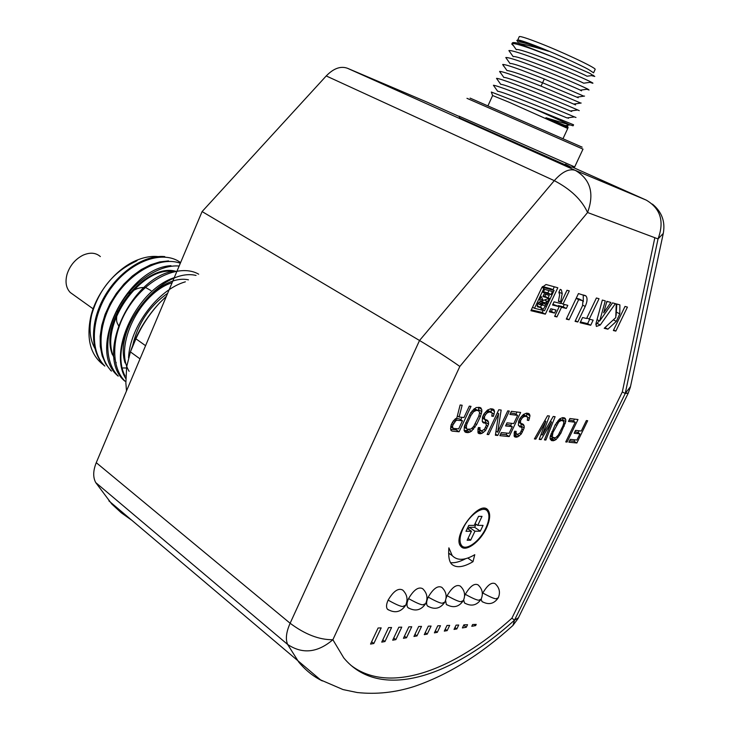 <?xml version="1.0" encoding="UTF-8"?>
<svg xmlns="http://www.w3.org/2000/svg" width="730" height="730" viewBox="0 0 730 730"><rect width="100%" height="100%" fill="white"/><g stroke="black" fill="none" stroke-linecap="round" stroke-linejoin="round"><path stroke-width="1.09" d="M95.785 349.889C89.909 340.6 88.549 328.865 91.697 314.685C99.052 289.345 113.871 271.524 136.163 261.212L137.997 259.752C116.846 267.718 96.269 292.474 90.703 316.984C86.14 339.523 90.666 355.692 104.281 365.484M131.473 520.052L121.262 512.77L111.845 504.092L95.739 482.594C92.883 477.311 93.057 470.677 96.26 462.683L202.1 211.572L326.228 75.947C333.592 68.374 340.673 65.819 347.471 68.273L427.333 102.255M565.403 164.223L571.234 167.261L564.673 164.56L459.745 118.004M538.01 303.114L539.881 304.638L542.49 305.286L541.633 303.607L538.895 302.156M537.672 306.855L541.66 307.841L541.067 308.653L543.321 309.21L547.071 302.85L545.036 304.154L544.306 302.722L547.655 301.609L549.243 298.251L543.184 300.459L541.149 296.416L539.616 299.674L540.519 301.435L537.7 303.625L537.426 306.728M542.372 286.726L544.58 287.875L543.896 288.423L541.925 287.392M326.228 75.947L554.289 180.648L419.531 340.49C435.837 350.291 449.279 358.95 459.836 366.46L332.871 639.736L343.757 657.885C379.454 701.165 451.377 677.476 514.522 620.126L625.218 393.516L622.325 391.901L654.837 237.715M518.437 617.781L514.522 620.126L511.885 618.228L622.325 391.901M350.966 665.349C389.364 694.869 454.142 670.322 511.885 618.228M96.26 462.683L290.12 623.256L419.531 340.49L202.1 211.572M630.483 386.608L625.218 393.516L658.04 238.911L587.568 212.512L459.836 366.46M482.804 593.006C491.482 597.76 496.126 599.567 496.747 598.427L498.261 597.824C500.534 592.477 499.512 587.778 495.195 583.726C491.628 581.947 487.503 585.04 482.813 593.006L482.375 593.946M481.17 599.129L481.937 601.483L482.776 602.04M465.284 594.32C474.098 599.166 478.844 601.009 479.519 599.841L481.125 599.202C483.433 593.782 482.42 589.019 478.077 584.894C474.372 583.024 470.111 586.172 465.293 594.32L464.608 595.908M463.669 599.941L464.462 602.916L465.338 603.5M446.057 598.317L447.098 595.689C456.049 600.635 460.885 602.505 461.634 601.319L463.34 600.626C465.685 595.142 464.672 590.296 460.311 586.108C456.451 584.137 452.052 587.331 447.107 595.689M445.574 600.425L446.313 604.413L447.225 605.024M445.072 601.693L444.871 602.104C447.244 596.547 446.24 591.638 441.86 587.376C437.836 585.296 433.291 588.544 428.209 597.113C426.356 601.228 426.11 604.175 427.461 605.955L428.41 606.603M408.563 598.591C417.788 603.728 422.843 605.681 423.728 604.431L425.663 603.646C428.081 598.016 427.087 593.025 422.688 588.699C418.491 586.5 413.782 589.794 408.563 598.591C406.701 602.743 406.473 605.727 407.86 607.561L408.846 608.236M388.114 600.124C397.485 605.38 402.659 607.36 403.617 606.082L405.688 605.252C408.143 599.54 407.157 594.476 402.741 590.068C398.37 587.741 393.488 591.099 388.123 600.124C386.252 604.312 386.033 607.351 387.466 609.221L388.488 609.942M486.353 528.246C490.149 519.86 490.679 513.792 487.941 510.042C479.683 498.845 451.231 537.07 460.949 546.46C465.594 552.5 480.094 541.952 486.353 528.246M473.003 561.689C463.313 567.402 456.186 568.214 451.624 564.153C449.123 561.498 448.211 556.059 448.877 547.838L452.235 555.639C457.299 560.841 464.809 560.521 474.765 554.69L473.003 561.689L467.82 558.048M471.781 626.294L475.632 625.619L476.225 624.396L472.629 624.524L471.781 626.294M462.391 627.946L466.324 627.252L467.547 624.716L463.878 624.843L462.391 627.946M454.033 629.415L456.834 628.922L458.705 625.035L456.086 625.135L454.033 629.415M444.305 631.121L447.161 630.62L449.68 625.373L447.015 625.464L444.305 631.121M434.387 632.864L437.297 632.353L440.482 625.71L437.763 625.811L434.387 632.864M424.267 634.644L427.242 634.124L431.092 626.057L428.318 626.158L424.267 634.644M413.956 636.451L416.985 635.921L421.511 626.404L418.682 626.513L413.956 636.451M411.738 626.76L408.855 626.869L403.435 638.303L406.519 637.764L411.738 626.76M392.694 640.192L395.852 639.635L401.765 627.134L398.817 627.243L392.694 640.192M381.735 642.117L384.956 641.551L391.581 627.508L388.57 627.617L381.735 642.117M370.548 644.079L373.833 643.504L381.179 627.891L378.103 628.001L370.548 644.079M587.668 420.717L586.363 420.562L581.29 431.019L575.55 430.381L574.163 433.255L579.912 433.866L576.919 440.026L570.267 439.369L568.88 442.225L576.864 442.991L587.668 420.717M565.732 441.933L567.082 442.061L577.987 419.531L569.893 418.527L568.487 421.438L575.249 422.25L565.732 441.933M551.515 440.573L553.377 440.756L556.16 439.496L560.804 433.355L565.741 421.63L565.768 419.567L564.409 417.852L562.565 417.624L559.773 418.837L555.074 425.033L550.119 436.868L550.11 438.912L551.515 440.573M555.11 416.702L553.221 416.474L542.299 435.053L549.434 416.009L547.527 415.772L534.387 438.949L535.838 439.086L545.858 421.365L539.214 439.405L541.122 439.588L551.552 422.031L544.461 439.907L545.876 440.044L555.11 416.702M515.964 432.406L516.192 431.366L514.668 431.211L514.194 432.762L514.285 436.503L515.307 437.133L517.816 436.841L521.275 434.003L524.177 427.935L524.14 425.8L522.862 424.057L520.59 423.263L520.536 420.571L522.507 417.56L524.998 416.237L527.763 417.104L527.306 420.27L528.794 420.443L529.98 415.762L529.46 414.083L528.456 413.417L526.458 413.171L523.465 414.43L519.997 418.345L518.774 420.909L518.346 425.17L519.897 426.94L521.412 427.105L522.187 428.784L520.253 432.835L518.017 434.213L516.502 434.058L515.964 432.406L514.568 431.549M511.402 411.318L509.923 414.43L517.652 415.361L513.737 423.582L507.031 422.843L505.561 425.946L512.277 426.667L509.111 433.328L501.327 432.562L499.858 435.664L509.193 436.549L520.645 412.459L511.402 411.318M509.321 411.063L507.752 410.871L497.65 432.196L501.172 410.059L498.773 409.758L487.111 434.45L488.726 434.596L498.636 413.636L495.378 435.235L497.76 435.463L509.321 411.063M479.829 428.775L480.057 427.689L478.405 427.524L477.931 429.14L478.114 433.036L479.236 433.702L481.937 433.401L485.605 430.463L488.589 424.139L488.498 421.922L487.074 420.097L484.601 419.266L484.492 416.456L486.536 413.326L489.2 411.957L492.202 412.87L491.783 416.173L493.398 416.355L494.566 411.483L493.964 409.731L492.869 409.028L490.697 408.763L487.494 410.059L483.844 414.129L482.594 416.793L482.238 421.237L482.831 422.415L485.578 423.272L486.463 425.024L484.474 429.24L482.092 430.663L480.459 430.499L479.829 428.775L478.314 427.835M465.904 432.425L468.149 432.644L471.416 431.284L476.626 424.55L480.386 416.547L481.827 411.638L481.727 409.366L479.993 407.44L476.115 407.541L470.768 412.605L464.435 426.101L464.116 430.572L465.904 432.425L464.7 431.667M469.317 406.126L463.97 417.542L459.097 417.003L462.154 405.25L460.128 404.995L456.852 417.898L453.284 420.964L451.204 424.76L450.592 428.692L450.985 430.445L452.189 431.12L459.097 431.777L471.014 406.336L469.317 406.126M590.68 325.27L593.152 320.123L589.247 319.165L599.038 298.725L596.41 297.995L586.591 318.508L582.577 317.523L580.076 322.733L590.68 325.27L587.623 323.655L589.712 319.275M613.364 330.517L615.828 331.11L627.435 307.102L624.999 306.436L613.364 330.517M582.394 300.632L582.905 300.933L582.558 305.66L575.076 321.346L577.804 321.994L585.214 306.463C587.349 301.636 587.614 298.141 585.98 295.988L578.452 293.57L566.298 319.11L569.072 319.776L578.671 299.638L582.394 300.632L579.693 299.227M604.212 328.299L607.898 329.175L616.312 321.373L619.779 313.873L619.889 304.875L616.239 303.881L615.773 317.587L604.212 328.299M600.242 325.014L615.399 303.643L612.534 302.859L599.668 321.008L605.27 300.879L602.332 300.066L595.963 323.636L596.383 326.447L600.242 325.014L597.195 323.408L599.111 320.707M603.664 312.832L610.882 302.448L606.858 301.353L603.664 312.832M558.395 301.408L560.613 301.983L562.219 293.533L561.388 289.938L560.257 289.345L558.879 292.246L559.654 294.747L558.395 301.408M554.617 316.373L556.917 316.929L561.507 307.266L566.307 308.48L567.794 305.35L562.994 304.118L569.272 290.887L566.991 290.266L560.704 303.534L554.061 301.828L552.555 305.012L559.207 306.691L554.617 316.373M549.334 311.81L554.535 313.079L555.986 310.022L550.794 308.735L549.334 311.81M530.92 310.697L545.337 314.155L557.82 287.757L546.004 284.517L541.797 287.593L530.92 310.697M463.13 528.383C459.571 536.331 459.079 542.061 461.634 545.556C466.041 551.296 479.82 541.277 485.769 528.255C489.374 520.28 489.885 514.513 487.284 510.954C483.005 505.279 469.153 515.143 463.13 528.383M474.938 531.221L480.294 531.166L483.068 525.381L477.721 525.39L482.019 516.375L478.542 516.356L474.226 525.408L468.788 525.417L465.986 531.294L471.443 531.248L467.145 540.264L470.658 540.2L474.938 531.221L469.262 527.325L474.637 527.297L476.079 524.277M555.941 437.443L554.782 437.836L552.218 437.078L552.938 432.534L558.815 421.84L561.151 420.562L562.994 420.781L563.898 422.442L562.949 425.928L558.267 435.135L555.941 437.443M471.023 429.012L467.41 429.213L466.534 428.565L466.388 425.736L467.118 423.555L470.905 415.47L473.524 411.793L476.243 410.406L478.478 410.671L479.665 412.514L478.725 416.355L473.679 426.484L471.023 429.012M455.867 420.662L456.989 420.206L462.446 420.79L458.641 428.911L453.166 428.373L452.481 426.603L452.956 424.933L455.867 420.662L454.388 419.741M544.58 287.875L554.097 290.44L544.507 310.734L534.533 308.306L543.896 288.423M551.031 294.555L552.464 291.516L544.607 289.418L543.157 292.484L551.031 294.555L547.847 292.894L548.942 290.577M548.048 297.931L549.27 295.358L544.106 293.998L542.892 296.59L548.048 297.931L544.872 296.252L545.73 294.427M539.972 304.164L541.633 303.607M587.568 212.512C594.539 193.404 590.479 179.37 575.395 170.409C569.227 168.311 562.191 171.723 554.289 180.648C570.732 189.262 581.828 199.883 587.568 212.512M428.209 597.113C437.288 602.15 442.234 604.066 443.046 602.843L444.862 602.113C440.299 608.747 434.505 610.015 427.461 605.955M425.663 603.646L425.891 603.19M387.466 609.221C394.802 613.565 400.88 612.242 405.679 605.252L405.935 604.75M483.452 508.399L485.359 509.668M450.684 554.535L448.64 553.459M450.583 562.657C454.671 563.159 459.69 561.845 465.649 558.705M468.395 529.15L469.262 527.325M480.294 531.166L474.637 527.297M470.658 540.2L468.039 538.384M471.443 531.248L467.346 528.438M477.721 525.39L475.084 523.602M475.632 625.619L474.089 624.469M466.324 627.252L463.678 625.281M456.834 628.922L454.945 627.508M447.161 630.62L445.236 629.169M437.297 632.353L435.345 630.866M427.242 634.124L425.252 632.591M416.985 635.921L414.95 634.352M406.519 637.764L404.457 636.149M395.852 639.635L393.735 637.983M384.956 641.551L382.803 639.845M373.833 643.504L371.643 641.752M576.864 442.991L574.008 441.285L574.72 439.807M578.114 432.799L579.1 430.773M569.546 440.847L574.008 441.285M579.912 433.866L577.038 432.16L574.802 431.923M569.108 420.151L572.347 420.544L575.249 422.25M573.461 421.201L574.473 419.093M550.137 438.967L553.322 437.69M562.666 420.589L562.766 417.651M559.609 419.002L562.994 420.781M514.066 435.281L516.438 434.022M520.964 426.831L521.028 423.692M523.291 414.594L527.005 416.474M526.604 416.237L526.759 413.207M518.409 425.289L521.412 427.105M506.237 424.513L509.294 424.842L512.277 426.667M500.561 434.168L506.219 434.715L506.976 433.118M510.544 425.608L511.62 423.354M515.909 414.312L517.004 412.012M510.58 413.061L514.65 413.554L517.652 415.361M477.867 431.85L480.577 430.517M485.286 423.09L485.386 419.878M485.441 419.914L482.348 417.989M487.311 410.233L491.363 412.213M491.135 412.076L491.253 408.837M482.302 421.365L485.578 423.272M464.152 430.636L466.771 430.335L468.45 429.313M478.57 410.744L478.561 407.267M467.41 429.213L464.216 427.187M474.299 408.654L478.478 410.671M450.738 429.34L456.049 429.851L456.579 428.711M460.776 419.75L461.917 417.314M455.83 418.491L459.38 418.874L462.446 420.79M567.082 442.061L565.987 441.404M554.764 440.382L551.871 438.63M553.377 440.756L550.475 439.004M565.321 418.482L564.208 417.825M565.768 419.567L562.848 417.852M565.741 421.63L562.83 419.905M565.266 423.628L563.843 422.789M564.317 426.083L563.14 425.38M560.804 433.355L559.682 432.689M559.408 435.755L558.295 435.089M558.012 437.653L556.698 436.859M556.16 439.496L553.258 437.754M552.92 437.653L550.301 436.075M561.151 420.562L559.198 419.412M559.983 420.945L558.523 420.079M558.815 421.84L557.592 421.11M557.647 423.254L556.506 422.579M556.47 425.188L555.366 424.531M552.938 432.534L551.789 431.85M552.227 434.514L551.004 433.775M551.989 436.029L550.52 435.144M552.218 437.078L550.338 435.938M542.299 435.053L541.085 434.313M545.876 440.044L544.689 439.323M551.552 422.031L550.374 421.329M541.122 439.588L539.506 438.602M545.858 421.365L544.735 420.699M535.838 439.086L534.698 438.392M515.991 433.474L514.294 432.443M516.502 434.058L514.23 432.662M529.46 414.083L528.328 413.408M529.98 415.762L526.996 413.974M529.515 418.39L527.763 417.332M528.794 420.443L527.489 419.659M524.998 416.237L522.899 414.978M523.748 416.629L522.169 415.68M522.507 417.56L521.174 416.757M521.266 419.038L520.034 418.29M520.536 420.571L519.295 419.814M520.317 422.159L518.711 421.192M520.59 423.263L518.528 422.013M521.348 423.884L518.501 422.159M523.62 424.668L522.543 424.02M524.14 425.8L521.165 423.993M524.177 427.935L521.211 426.128M523.456 429.979L522.078 429.14M522.488 432.005L521.275 431.257M521.275 434.003L519.86 433.136M519.313 435.929L516.347 434.113M517.816 436.841L514.86 435.025M516.566 437.252L514.148 435.764M515.307 437.133L514.276 436.494M509.193 436.549L506.219 434.715M497.65 432.196L495.989 431.174M497.76 435.463L495.551 434.095M498.636 413.636L497.322 412.842M488.726 434.596L487.421 433.784M479.884 429.888L478.05 428.747M480.459 430.499L477.986 428.957M483.944 423.09L482.822 422.396M493.964 409.731L492.805 409.028M494.566 411.483L491.527 409.63M494.119 414.22L492.202 413.043M493.398 416.355L491.983 415.489M489.2 411.957L486.956 410.579M487.859 412.359L486.171 411.328M486.536 413.326L485.112 412.45M485.24 414.859L483.917 414.038M484.492 416.456L483.141 415.625M484.282 418.107L482.539 417.04M484.601 419.266L482.366 417.888M487.914 420.745L486.81 420.069M488.498 421.922L485.468 420.051M488.589 424.139L485.56 422.278M487.859 426.274L486.363 425.353M486.864 428.382L485.55 427.561M485.605 430.463L484.099 429.523M483.525 432.461L480.513 430.572M481.937 433.401L478.926 431.521M480.605 433.83L477.931 432.151M479.236 433.702L478.104 432.99M469.801 432.242L466.771 430.335M468.149 432.644L465.12 430.737M481.125 408.152L479.957 407.44M481.727 409.366L478.67 407.495M481.827 411.638L478.77 409.767M481.371 413.846L479.628 412.769M480.386 416.547L478.962 415.671M476.626 424.55L475.276 423.71M475.093 427.187L473.752 426.347M473.533 429.258L472 428.3M471.416 431.284L468.386 429.377M476.243 410.406L473.943 408.992M474.874 410.808L473.149 409.749M473.524 411.793L472.055 410.89M472.2 413.344L470.841 412.505M470.905 415.47L469.582 414.649M467.118 423.555L465.74 422.697M466.388 425.736L464.901 424.805M466.196 427.406L464.399 426.284M466.534 428.565L464.234 427.114M459.097 417.003L457.354 415.918M459.097 431.777L456.049 429.851M452.189 431.12L450.967 430.353M456.989 420.206L455.064 419.002M454.772 421.694L453.403 420.827M453.722 423.3L452.326 422.424M452.956 424.933L451.541 424.039M452.481 426.603L450.957 425.636M452.554 427.743L450.72 426.594M453.166 428.373L450.711 426.822M589.247 319.165L586.874 317.915M580.469 321.93L587.623 323.655M576.244 298.205L579.264 299.008M583.307 301.727L583.252 294.884M616.102 315.506L616.823 304.036M595.853 324.613L597.195 323.408M606.457 302.822L607.378 301.49M558.97 292.283L562.219 293.533M558.121 306.116L558.359 305.605L563.177 306.828L564.299 304.456M552.92 304.237L559.207 306.691M549.726 310.998L551.396 311.409L552.464 309.146M531.321 309.849L542.189 312.458L543.157 310.405M552.884 289.81L554.307 286.79M542.536 286.516L550.913 288.779L554.097 290.44M543.512 291.745L547.847 292.894M543.248 295.832L544.872 296.252M537.07 305.797L541.66 307.841M540.346 307.138L541.751 305.103M542.171 304.666L542.992 303.078M545.036 304.154L541.861 302.476L541.131 301.034L543.065 300.395M615.828 331.11L613.638 329.96M577.804 321.994L575.377 320.707M578.671 299.638L576.18 298.342M569.072 319.776L566.608 318.462M607.898 329.175L604.933 327.624M619.779 313.873L616.74 312.303M599.668 321.008L597.04 319.63M560.613 301.983L558.496 300.87M561.507 307.266L558.359 305.605M556.917 316.929L554.873 315.834M562.994 304.118L560.941 303.041M566.307 308.48L563.177 306.828M554.535 313.079L551.396 311.409M545.337 314.155L542.189 312.458M534.533 308.306L532.544 307.248M543.184 300.459L540.027 298.789M547.655 301.609L544.553 299.966M544.306 302.722L541.131 301.034M545.474 306.235L542.299 304.547M543.321 309.21L541.404 308.179M100.357 256.577C95.776 252.607 89.972 252.151 82.955 255.217C75.272 259.177 69.989 265.464 67.105 274.069C64.988 281.889 66.038 288.031 70.263 292.502L73.237 294.619M145.571 345.691L135.917 338.802C141.602 325.918 149.477 313.982 159.532 302.977L166.422 296.216M140.014 358.868L130.414 351.897L135.917 338.802M126.5 390.924L125.861 382.958L126.664 366.77L130.414 351.897M130.542 351.55C136.446 333.61 146.109 317.422 159.532 302.977L166.404 296.261M180.584 262.627C163.876 249.824 132.057 260.072 111.882 286.99C91.496 313.699 88.531 350.135 104.846 366.068M180.328 263.229C161.43 256.203 132.23 270.575 115.03 297C97.701 323.39 96.406 356.112 111.498 371.077L110.741 370.512M179.151 266.021C159.277 264.342 132.997 281.652 118.671 307.257C104.217 332.78 104.281 362.217 118.233 376.105M198.688 274.188C181.04 263.895 150.161 276.405 131.081 303.561C111.79 330.553 109.317 365.712 125.022 381.206M196.06 275.429C158.501 266.441 105.64 338.355 125.031 375.996M185.356 281.816C158.237 289.518 129.986 326.401 128.544 357.791M125.788 378.587C107.839 350.373 137.459 289.591 174.242 277.665M125.013 381.224L124.237 380.64C95.064 355.574 130.433 278.468 173.275 271.149M117.475 375.53C86.633 349.205 127.075 267.983 170.966 265.684M110.75 370.493L105.713 363.887L102.163 355.802L100.275 346.431L100.165 336.174L101.789 325.388L105.093 314.411L110.02 303.607L116.389 293.378L123.918 284.089L132.312 276.04L141.282 269.543L150.544 264.808L159.742 261.906L168.539 260.902M104.837 366.077L104.089 365.511C90.1 351.431 89.845 322.24 104.317 296.836C118.561 271.542 144.96 254.542 164.779 256.604M160.728 256.96C153.738 255.673 146.164 256.604 137.997 259.752M116.052 362.308L116.152 362.938M126.491 368.011L123.032 367.957M574.674 166.942L459.051 116.17L459.791 118.132M582.148 147.159L470.12 98.121M574.647 167.006L582.996 149.13L466.972 98.322M567.748 128.462L509.43 102.382L492.613 95.52L491.427 92.345M567.091 127.996L568.159 127.577L545.93 117.722L566.334 123.899L569.61 124.757L567.064 123.543L531.248 107.502L491.327 92.035M595.059 69.624L593.572 72.836L588.526 69.478C578.635 63.985 552.619 52.341 535.254 45.652C523.264 41.044 517.378 39.274 517.597 40.333M593.508 75.309L587.057 76.221C577.941 71.202 517.816 46.948 516.329 49.731L511.995 43.627C513.628 43.107 520.116 44.84 531.458 48.837L554.18 57.46L589.658 73.246L594.767 76.449L591.446 75.601M517.734 40.031L519.167 36.847C518.966 35.752 524.87 37.495 536.879 42.075C560.239 50.981 595.498 67.498 595.196 69.332M517.296 41.026L516.813 40.396C518.437 40.159 524.468 41.993 534.917 45.899L548.549 51.255C530.719 44.484 520.536 41.418 518.008 42.039L516.84 40.387M554.18 57.46L518.117 43.252C525.746 44.639 535.893 47.304 548.549 51.255M502.678 64.477L506.976 70.554C510.745 70.773 522.653 74.862 542.682 82.828L578.224 97.747M586.893 89.252L589.055 90.036L587.851 89.096C581.089 85.638 547.126 71.12 524.961 63.118C513.893 59.112 507.496 57.25 505.79 57.542L510.087 63.619C511.976 61.539 570.641 85.364 580.368 90.164L581.472 90.867M589.968 82.326L592.322 83.129C593.463 83.439 593.098 83.111 591.227 82.125C584.73 78.621 550.557 63.948 528.21 55.982C516.986 51.985 510.553 50.188 508.892 50.589L513.199 56.684C514.869 54.239 574.3 78.292 583.717 83.202L591.254 82.143M583.845 96.178L544.315 78.986L541.039 86.131L518.492 77.344C507.697 73.328 501.391 71.348 499.585 71.412L503.873 77.48C506.127 76.066 563.405 99.481 573.689 104.071L575.623 104.901M505.79 57.542L507.14 59.468M508.892 50.589L510.352 52.66M512.168 43.262L511.803 44.092L513.601 45.89M518.117 43.252C514.02 42.322 512.086 42.34 512.305 43.316M531.248 107.502L573.579 124.793L573.15 125.743M573.05 125.815L569.61 124.757M566.106 125.46L566.945 125.889C568.551 126.71 568.022 126.609 565.339 125.569L545.93 117.722M500.716 73.027L500.223 72.671M580.779 103.085L541.039 86.131M544.315 78.986L521.722 70.235C510.799 66.229 504.448 64.304 502.669 64.477M503.271 65.764L503.937 66.266M493.407 85.264L497.687 91.305C500.333 90.547 556.178 113.524 567.018 117.922L574.428 116.909C566.69 113.652 533.511 99.7 512.04 91.515C501.501 87.49 495.287 85.41 493.416 85.264M568.469 118.296L567.566 117.849M577.713 109.984L579.246 110.65L577.768 109.965C570.294 106.662 536.906 92.582 515.261 84.434C504.613 80.428 498.362 78.393 496.5 78.347L500.78 84.397C503.253 83.32 559.791 106.516 570.358 111.006L571.718 111.462L570.641 110.96M574.966 104.609L573.716 104.062M575.979 117.484L574.41 116.9M132.705 345.418C137.924 323.344 149.577 305.97 167.654 293.305M129.137 371.324C113.478 345.993 139.868 292.839 172.116 282.702M114.966 359.543C96.871 327.743 140.37 265.574 173.776 271.487M176.797 271.596C145.699 261.203 98.285 319.859 112.456 354.816M188.459 279.846C157.589 272.983 113.652 328.473 125.095 362.974M347.471 68.273L575.395 170.409L646.223 200.102C660.577 208.534 664.519 221.473 658.04 238.911L663.278 233.427C665.441 221.601 661.818 211.828 652.419 204.099M427.023 102.118L459.179 116.49M572.046 166.951L646.223 200.102M539.844 304.62L537.764 303.516L539.844 304.62M322.332 680.926C313.398 676.555 305.523 670.25 298.716 662.019L287.647 644.462C302.494 654.354 317.559 652.775 332.871 639.736C319.275 639.881 305.03 634.388 290.12 623.256C286.187 632.18 285.366 639.252 287.647 644.462L95.739 482.594M625.218 393.516L628.311 393.023M514.522 620.126L512.934 625.455L511.31 626.906M585.214 306.463L582.768 305.195M616.312 321.373L613.346 319.831M663.278 233.427L630.346 387.274L628.147 393.361L518.072 618.52L512.934 625.455C480.595 654.773 447.654 675.122 414.129 686.51C395.158 692.56 376.187 694.558 357.235 692.524L343.045 689.576L320.516 679.876L108.898 500.889M481.937 601.483C488.589 605.197 494.027 603.984 498.243 597.843M464.462 602.916C471.233 606.739 476.781 605.508 481.106 599.22M446.313 604.413C453.221 608.345 458.887 607.095 463.322 600.644M407.86 607.561C415.051 611.758 420.982 610.453 425.654 603.664M485.915 508.682L487.941 510.042M459.727 544.215L461.634 545.556M448.64 553.084L452.235 555.639M584.52 295.23L585.98 295.988M560.248 289.345L561.388 289.938M93.13 308.836L70.263 292.502M118.972 326.748C117.457 322.496 115.249 323.034 117.585 311.108M119.866 305.195L124.611 297.95M129.1 293.469C134.868 288.934 140.215 286.999 145.161 287.675M146.237 287.885L150.973 290.567M118.214 376.123L117.457 375.548M91.697 314.685L90.703 316.984M577.029 97.126L584.529 96.077M580.368 90.164L587.878 89.115M570.066 124.921L565.339 125.569M581.162 103.03L573.689 104.071M570.358 111.006L577.795 109.974M488.06 105.576L492.586 95.594M563.104 138.463L567.776 128.389M571.234 167.261L573.233 166.486"/></g></svg>
